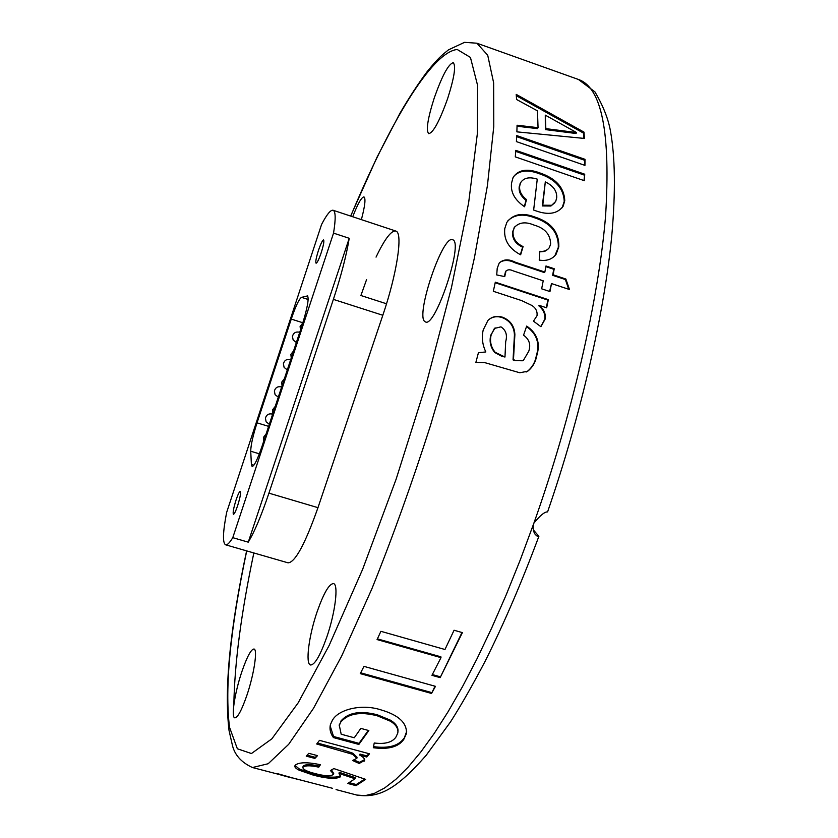 <?xml version="1.0" encoding="UTF-8"?>
<svg xmlns="http://www.w3.org/2000/svg" width="838" height="838" viewBox="0 0 838 838"><rect width="100%" height="100%" fill="white"/><g stroke="black" fill="none" stroke-linecap="round" stroke-linejoin="round"><path stroke-width="1.26" d="M376.042 257.119C384.652 239.102 391.22 230.408 395.756 231.026L396.154 231.204C403.015 233.561 396.887 274.068 382.819 315.266L317.969 507.671C305.105 544.04 295.144 562.434 288.073 562.843L225.59 544.805C227.224 545.245 229.612 542.867 232.775 537.671L248.258 542.165C254.459 531.962 261.351 515.632 268.925 493.153L333.377 299.386C341.097 275.911 346.377 255.548 349.226 238.296L248.258 542.165M447.607 98.685C439.573 121.101 433.277 132.771 428.721 133.682C425.851 130.456 427.694 118.525 434.273 97.899C442.16 75.661 448.477 63.929 453.232 62.703C456.134 65.762 454.259 77.756 447.607 98.685M246.812 695.53C241.658 710.289 237.667 717.737 234.818 717.862C230.9 717.454 234.891 692.062 241.92 671.51C247.021 656.762 251.044 649.251 253.977 649.01C257.832 649.178 254.04 674.422 246.812 695.53M326.715 637.309C320.126 655.725 314.742 664.953 310.552 664.984C305.168 664.167 308.897 635.445 317.214 611.51C323.719 593.115 329.145 583.803 333.472 583.594C338.751 584.107 335.315 612.651 326.715 637.309M424.908 321.614C415.156 316.083 442.548 234.703 452.551 239.72L452.771 239.804C463.802 242.392 435.331 327.951 425.515 321.949L424.908 321.614M440.977 657.641L431.947 675.323L440.16 677.628L462.398 632.627L454.07 630.239L444.968 649.502L380.902 631.318L377.069 639.572L440.977 657.641L440.914 656.824L377.393 638.86M584.715 174.21L584.442 180.736L515.297 156.874L515.82 150.369L584.715 174.21L583.96 180.568M524.588 206.756C514.637 199.947 510.311 191.986 511.609 182.873L513.034 177.625C518.052 169.768 526.934 168.187 539.682 172.869C555.814 178.305 564.173 187.565 564.76 200.638L563.167 206.158C557.574 213.763 548.513 215.335 535.964 210.872L533.649 210.045L537.263 179.143C529.333 176.619 523.781 177.803 520.597 182.694L519.738 185.764C519.015 190.802 521.278 195.401 526.505 199.58L524.588 206.756M520.639 254.804C508.907 248.593 503.617 239.857 504.769 228.596L506.843 222.374C513.034 214.088 522.367 212.307 534.843 217.021C551.174 222.238 559.166 232.157 558.831 246.749L556.202 254.082C552.42 259.267 546.753 261.278 539.222 260.094L539.787 251.285C544.072 251.788 547.266 250.552 549.372 247.577L550.629 244.047C550.419 234.451 544.857 228.114 533.921 225.034C525.51 221.483 518.984 222.3 514.343 227.507L513.107 231.099C512.468 237.95 515.789 243.125 523.09 246.592L520.639 254.804M544.868 272.046L545.967 265.981L554.222 268.736L553.143 274.801L565.87 279.033L569.484 289.529L551.509 283.569L549.969 291.561L541.652 288.817L543.213 280.814L513.265 270.894C510.352 269.427 507.943 269.438 506.026 270.946L504.738 276.613L496.714 274.927L497.217 268.37L499.186 263.101C503.366 259.152 508.739 258.858 515.318 262.221L544.868 272.046L544.375 272.57L514.846 262.744C509.012 259.853 503.952 259.749 499.668 262.462M531.973 305.493L521.645 300.591L493.32 291.289L495.31 282.176L548.345 299.648L546.659 307.818L539.284 305.399C543.81 309.17 545.81 313.642 545.308 318.817L540.898 326.694L533.471 321.153L537.022 315.727C537.514 311.443 535.828 308.038 531.973 305.493M483.212 329.973L487.936 320.441C492.011 316.523 496.924 315.455 502.643 317.256C510.426 320.378 514.501 326.181 514.878 334.676L513.464 359.712L515.642 360.455L523.457 360.288L528.768 351.248C530.988 344.586 529.249 339.233 523.551 335.19L526.683 326.087C537.231 333.273 540.583 343.14 536.76 355.679C535.587 362.152 532.57 367.337 527.699 371.244L519.769 372.763L484.605 362.582L475.869 362.414L478.435 352.714L485.831 351.939C482.384 344.69 481.504 337.368 483.212 329.973M299.019 779.749L277.252 773.579M332.602 788.328L252.458 767.535L268.181 763.732L288.691 744.301L313.496 708.33L341.663 656.039L371.758 589.104C392.278 538.143 411.825 483.683 430.418 425.746C447.848 367.432 462.513 311.464 474.402 257.842L487.423 185.607L493.771 126.548L493.645 82.857L487.716 55.235L476.895 43.209L464.545 42.34L448.529 49.809C441.532 55.455 438.651 57.613 427.286 71.46C418.413 83.35 409.3 97.281 399.956 113.266L377.048 157.135L350.63 216.068M318.754 767.168C311.087 765.482 305.943 765.377 303.356 766.854L302.853 767.43C302.989 769.494 307.033 771.536 315.004 773.558C323.877 775.946 329.858 776.334 332.979 774.721L333.608 774.008L330.413 770.551L333.849 768.582L365.651 779.361L356.035 785.656L347.718 783.457L355.04 778.764L339.013 773.443L340.49 776.533L339.861 777.224C334.708 779.162 325.814 778.45 313.192 775.087L299.197 770.206C295.762 768.519 294.358 767.011 294.966 765.67L295.72 764.811C299.658 762.161 307.902 762.119 320.441 764.706L318.754 767.168L318.974 766.047C311.307 764.35 306.174 764.246 303.586 765.723L303 766.728M317.497 755.646L314.868 758.421L306.226 756.117L308.824 753.331L317.497 755.646M352.725 754.336L316.691 743.997L319.508 740.363L369.485 753.812L366.772 757.028L359.858 755.164C363.126 756.913 364.719 758.652 364.645 760.401L359.177 763.46L352.589 760.495L356.862 758.348L352.725 754.336L352.882 753.226L343.371 750.02L343.213 751.12M340.637 722.251L339.285 725.247L341.192 734.224L354.285 737.765L360.832 728.39L368.846 730.568L358.863 744.437L333.409 737.576C330.371 733.365 329.365 729.05 330.413 724.608L332.288 720.502C337.84 709.639 361.23 703.501 380.693 709.796C398.5 714.94 407.09 722.859 406.44 733.554L403.759 739.441C398.479 746.962 388.329 749.717 373.319 747.726L374.24 742.992C384.862 744.364 392.079 742.426 395.871 737.189L397.767 733.124C398.574 728.735 396.112 724.765 390.393 721.204L377.404 715.851C360.267 711.378 348.021 713.515 340.637 722.251L339.149 725.876M435.477 686.343L431.528 693.455L360.256 673.626L363.985 666.378L435.477 686.343M585.008 159.325L584.945 165.39L516.407 141.601L516.721 135.578L585.008 159.325L584.432 165.212M537.472 110.857L538.048 127.68L517.067 125.229L516.878 131.859L584.442 138.438L583.992 132.121L516.208 94.39L516.606 99.513L537.472 110.857M336.069 789.595L356.716 795.042L365.054 795.681L374.387 793.366L384.673 787.95L395.882 779.309L407.928 767.378L420.739 752.095L434.199 733.48L448.183 711.588L462.555 686.563L477.126 658.574L491.738 627.892L506.204 594.823L520.325 559.753L533.9 523.111C571.966 416.004 598.814 298.59 605.591 215.827C610.745 132.854 601.694 87.403 578.44 79.474L594.959 91.897C602.993 105.578 608.126 118.42 610.336 130.414C615.186 156.654 615.679 191.651 611.803 235.415C604.418 312.501 580.828 415.669 547.581 511.913C544.731 511.693 540.175 515.433 533.9 523.111C532.633 527.374 533.01 531.051 535.032 534.141C537.305 536.592 538.593 537.305 538.897 536.278L533.356 529.93M386.517 303.775L360.906 295.51L366.573 279.609M352.714 216.759C357.795 203.697 361.545 197.087 363.985 196.909C365.86 198.386 364.991 205.959 361.377 219.629M461.989 632.512L440.16 677.628M440.128 676.748L432.345 674.569M515.747 151.385L584.191 175.058M513.558 176.598C519.193 170.365 527.731 169.391 539.18 173.686C555.301 179.123 563.649 188.361 564.236 201.392L562.151 207.761M539.682 172.869L539.18 173.686M564.76 200.638L564.236 201.392M520.827 182.244L519.246 186.539C518.523 191.556 520.775 196.144 526.013 200.313L524.326 206.598M519.738 185.764L519.246 186.539M526.505 199.58L526.013 200.313M550.922 206.012L555.688 201.466L556.704 197.852C557.092 191.033 553.29 185.722 545.308 181.909L542.28 205.939L550.922 206.012L554.913 202.681M542.28 205.939L542.783 205.216L551.435 205.279M545.308 181.909L542.783 205.216M507.671 221.033C514.281 214.528 523.174 213.418 534.351 217.702C550.66 222.929 558.653 232.807 558.328 247.367L554.84 255.841M534.843 217.021L534.351 217.702M558.831 246.749L558.328 247.367M539.745 251.892L544.742 251.4L548.492 248.718M514.721 226.899L512.626 231.717C511.987 238.547 515.318 243.701 522.608 247.179L520.367 254.658M513.107 231.099L512.626 231.717M523.09 246.592L522.608 247.179M545.842 266.641L553.729 269.27L552.64 275.314L565.367 279.546L568.73 289.278M554.222 268.736L553.729 269.27M551.509 283.569L549.592 291.435M505.565 271.439L504.34 276.53M539.284 305.399L538.813 305.807C543.338 309.568 545.339 314.02 544.836 319.184L545.308 318.817M544.836 319.184L540.803 326.631M495.195 282.731L547.874 300.077L548.345 299.648M547.874 300.077L546.292 307.703M489.277 319.205C493.153 316.575 497.458 316.041 502.213 317.592C509.986 320.703 514.061 326.495 514.438 334.959L513.045 359.911L515.223 360.654L522.556 360.769M526.515 326.579C536.812 333.734 540.081 343.517 536.32 355.909C535.157 362.351 532.14 367.526 527.291 371.412L526.055 372.051M478.414 352.777L485.831 351.939M495.122 327.826L490.764 335.169C489.193 341.537 490.523 347.32 494.745 352.494L501.836 356.318L504.979 357.03L505.681 341.663C507.535 335.106 505.963 330.162 500.946 326.851L494.399 328.444L491.173 334.896C489.602 341.296 490.932 347.089 495.153 352.285L504.979 357.03M303.356 766.854L303.586 765.723M333.702 773.547L331.534 769.933M364.76 779.057L356.255 784.525L349.153 782.64M356.035 785.656L356.255 784.525M355.04 778.764L355.249 777.633L339.222 772.311L339.013 773.443M340.574 775.642L340.081 776.093C334.938 778.031 326.055 777.318 313.433 773.956L299.438 769.075L295.07 765.482M339.861 777.224L340.081 776.093M313.192 775.087L313.433 773.956M299.197 770.206L299.438 769.075M319.969 764.602L318.974 766.047M316.827 755.467L314.868 758.421M315.067 757.301L307.117 755.185M356.862 758.348L357.03 757.238L352.882 753.226M364.687 759.574L359.345 762.339L359.177 763.46M359.345 762.339L354.359 760.108M364.362 760.045L364.195 761.155M368.856 753.645L366.929 755.928L360.015 754.064L359.858 755.164M366.929 755.928L366.772 757.028M343.371 750.02L317.434 743.055M397.945 731.595C398.438 727.374 395.945 723.561 390.456 720.188L377.477 714.845L377.404 715.851M377.477 714.845C360.35 710.362 348.116 712.489 340.752 721.204M390.456 720.188L390.393 721.204M406.702 731.333L403.759 739.441M403.843 738.393C398.584 745.883 388.476 748.638 373.528 746.648M368.322 730.422L358.999 743.358L333.555 736.487L333.409 737.576M333.555 736.487L330.141 725.834M358.999 743.358L358.863 744.437M435.027 686.217L431.528 693.455M431.518 692.534L360.675 672.82M516.669 136.646L584.484 160.215M517.046 126.224L537.556 128.633L538.048 127.68M516.323 95.721L583.478 133.085L583.992 132.121M583.478 133.085L583.866 138.375M545.287 115.141L545.339 129.586L576.031 133.504L576.544 132.54L545.287 115.141L545.842 128.633L576.544 132.54M545.339 129.586L545.842 128.633M321.195 252.762C323.531 245.325 324.316 241.04 323.573 239.919C322.452 240.255 320.745 243.743 318.461 250.394C316.136 257.8 315.339 262.074 316.083 263.216C317.193 262.912 318.901 259.434 321.195 252.762M237.625 505.691C240.15 497.542 241.04 492.754 240.286 491.351C239.375 491.529 237.971 494.41 236.065 499.982C233.561 508.09 232.671 512.866 233.425 514.312C234.326 514.144 235.719 511.274 237.625 505.691M349.226 238.296L333.534 233.132C335.829 218.948 335.692 211.323 333.095 210.254C330.622 209.73 326.778 214.465 321.572 224.479L226.637 512.458C222.824 532.224 222.479 543.003 225.59 544.805M307.766 295.971L301.512 297.343L308.175 299.48M307.117 295.772L307.473 295.772C309.191 298.401 307.368 308.279 302.026 325.385L262.022 446.329C257.549 459.381 254.249 466.106 252.123 466.494L251.39 464.451L253.872 465.195M259.351 453.829L250.73 451.232L251.39 464.451M250.73 451.232C250.803 445.271 252.908 435.812 257.046 422.844L268.621 426.364M302.874 322.766L291.257 319.089L257.046 422.844M291.257 319.089C295.646 306.195 299.061 298.957 301.512 297.343M333.534 233.132L232.775 537.671M246.718 550.901C230.272 628.741 224.553 687.548 229.528 727.29L237.353 748.763L251.442 753.53L271.868 738.823L298.16 702.841L329.104 645.532L362.655 569.264L396.154 479.116L426.647 382.442L451.441 287.696L468.62 202.901L477.283 134.237L477.587 85.382L470.432 57.424L457.192 49.473C431.046 52.406 388.842 124.904 350.734 216.099M233.844 704.821C234.535 663.528 241.197 612.903 253.841 552.954M515.318 262.221L514.846 262.744M562.906 131.796L563.408 130.833M268.925 493.153L317.969 507.671M333.377 299.386L382.819 315.266M281.641 387.009L281.222 388.287M287.518 369.254L287.34 369.778M290.671 359.722L290.262 360.948M296.589 341.831L296.401 342.396M299.732 332.309L299.344 333.482M272.654 414.171L272.151 414.014L272.214 415.501M246.613 550.87C229.979 629.024 224.123 688.899 229.036 730.474L232.126 744.05C234.19 754.43 240.967 762.255 252.458 767.535M280.782 775.003L291.666 777.884M476.895 43.209L578.44 79.474M538.803 536.54C521.634 582.525 503.753 624.09 485.16 661.224C472.569 685.201 461.057 705.376 450.624 721.728L426.092 755.426C396.845 788.694 379.436 798.52 356.716 795.042M562.665 206.881L563.167 206.158M520.094 183.48L520.597 182.694M555.709 254.647L556.202 254.082M513.862 228.146L514.343 227.507M303.084 766.299L302.853 767.43M340.605 775.915L340.49 776.533M339.285 725.247L339.411 724.179M406.44 733.554L406.514 732.538M333.095 210.254L395.756 231.026M284.396 378.671L281.662 382.222L282.06 385.763M281.149 386.852C277.619 386.224 275.356 387.638 274.372 391.084L275.105 394.708L278.038 396.95M302.822 322.934L300.098 326.495L300.486 330.046M275.241 406.357L272.507 409.908L272.905 413.438M266.128 433.916L263.404 437.457L263.792 440.977M290.189 359.575C286.627 358.926 284.365 360.35 283.38 363.828L284.124 367.432L287.036 369.684M299.271 332.162C295.688 331.513 293.405 332.937 292.431 336.447L293.174 340.039L296.086 342.292M272.151 414.014C268.642 413.396 266.39 414.81 265.405 418.235L266.138 421.849L269.071 424.101M293.604 350.86L290.859 354.422L291.247 357.962"/></g></svg>
